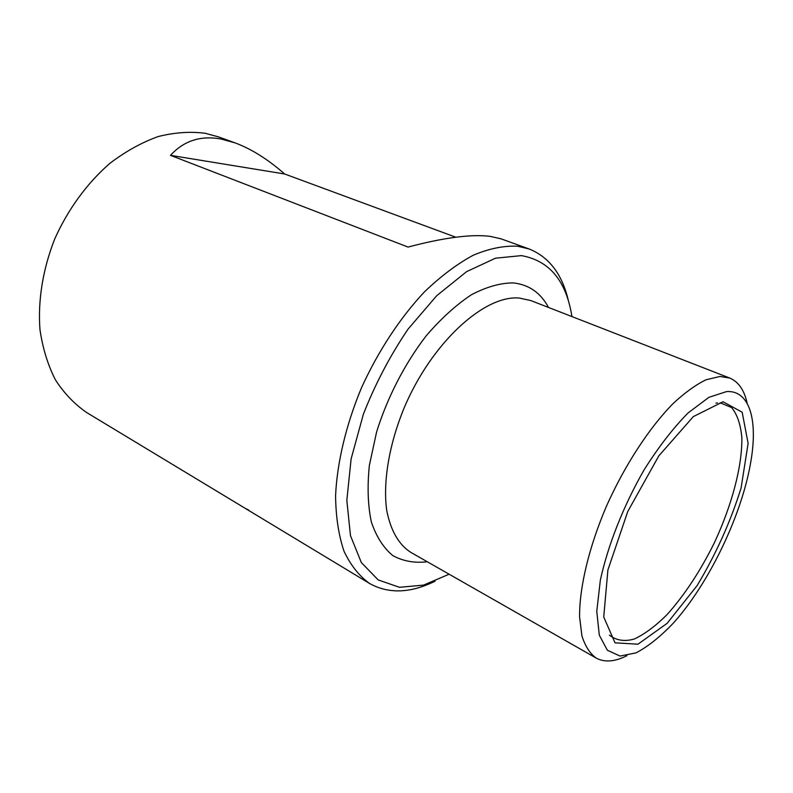 <?xml version="1.0" encoding="UTF-8"?>
<svg xmlns="http://www.w3.org/2000/svg" width="793" height="793" viewBox="0 0 793 793"><rect width="100%" height="100%" fill="white"/><g stroke="black" fill="none" stroke-linecap="round" stroke-linejoin="round"><path stroke-width="1.19" d="M435.05 581.2C410.477 593.293 388.649 594.056 369.588 583.489C359.179 576.025 350.655 565.26 344.003 551.194C338.651 535.344 335.836 516.838 335.578 495.684C337.124 462.497 345.996 425.028 361.41 387.955C378.073 351.259 400.029 317.914 424.334 291.983C440.789 276.192 457.145 263.92 473.411 255.148C489.271 248.526 503.991 245.552 517.571 246.226L529.08 248.952C549.291 257.11 562.435 274.547 568.512 301.251M455.797 237.216L284.667 173.994C267.786 159.224 251.222 148.836 234.986 142.849L221.227 139.062C200.847 135.256 183.936 140.678 170.475 155.349L408.028 247.069C444.139 237.533 471.587 233.975 490.391 236.393L501.087 238.852L529.08 248.952M369.588 583.489L86.804 412.628C74.671 404.311 64.213 393.407 55.441 379.906C47.867 365.058 42.713 348.315 39.977 329.69C37.757 300.795 42.763 269.342 54.667 239.099C67.93 209.342 87.171 183.054 109.94 163.299C125.591 151.413 141.66 142.502 158.134 136.574C174.51 132.431 190.201 131.341 205.218 133.283L218.293 136.832L234.986 142.849M245.632 508.591L248.645 509.968M626.916 655.692C614.862 661.808 604.603 662.601 596.148 658.061C589.883 653.491 585.135 646.087 581.913 635.867L579.594 616.914C579.306 587.772 588.862 547.368 606.377 506.37C624.597 465.511 649.12 427.942 672.92 403.736C684.686 392.773 695.729 384.783 706.077 379.768L719.985 376.467L729.669 378.023C738.511 381.73 744.349 390.196 747.194 403.409M723.047 401.764L742.169 412.211L748.116 443.406L741.078 488.032C730.522 521.853 715.861 554.396 697.077 585.67L667.131 623.338L637.968 644.203L615.021 642.826L603.731 617.004L607.904 569.969L627.749 511.525L658.824 455.886L693.31 416.622L723.047 401.764M726.616 391.564C749.454 390.146 757.83 419.487 751.09 460.069C742.704 513.289 709.457 583.024 673.386 623.06C660.45 636.65 648.01 646.592 636.055 652.867L620.017 656.059L607.369 650.24L599.3 635.163L596.772 611.363L600.331 580.248C607.934 545.128 623.714 505.27 644.332 469.466C658.686 446.806 673.277 427.952 688.116 412.915L708.853 397.352L726.616 391.564M449.106 574.211L423.591 585.115L399.444 587.296L378.172 579.901L361.35 562.584L350.486 535.681L346.828 500.403L351.121 458.899L363.392 414.154C375.317 383.802 390.196 355.472 408.008 329.174L436.715 295.7L466.641 271.622L495.516 258.191L521.398 255.624C549.44 260.59 566.281 280.9 571.931 316.576M170.475 155.349L284.667 173.994M596.148 658.061L410.774 552.344C398.671 544.553 390.652 530.527 386.697 510.266C382.86 482.233 388.947 444.972 404.014 408.217C431.471 342.794 484.354 294.798 519.256 298.049L530.814 300.557L729.669 378.023M427.278 561.761C414.61 563.268 403.122 561.216 392.822 555.606C383.485 547.874 376.328 536.673 371.352 522.012C367.863 505.537 367.199 486.664 369.36 465.402L376.606 431.947C387.361 397.392 404.866 363.511 426.218 335.796C440.948 318.677 455.965 305.027 471.26 294.847C486.278 286.937 500.244 282.952 513.14 282.913C528.842 284.558 540.628 292.736 548.518 307.456M720.193 402.794L731.602 407.572C737.262 414.461 740.682 424.523 741.842 437.746C742.298 466.254 731.86 505.24 714.434 542.61C700.427 570.94 684.666 594.909 667.141 614.525C655.682 625.964 644.719 634.132 634.271 639.039C624.408 641.775 616.131 640.466 609.43 635.104M715.97 403.161L717.546 402.923"/></g></svg>

